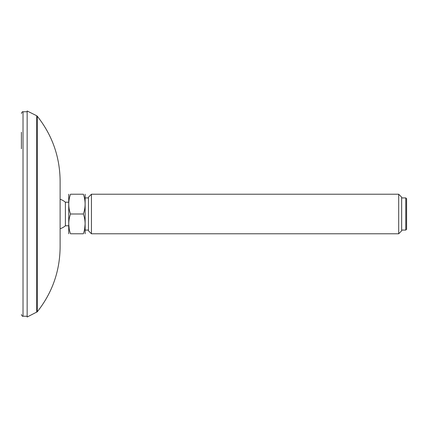 <?xml version="1.0" encoding="UTF-8"?>
<svg xmlns="http://www.w3.org/2000/svg" width="428" height="428" viewBox="0 0 428 428"><rect width="100%" height="100%" fill="white"/><g stroke="black" fill="none" stroke-linecap="round" stroke-linejoin="round"><path stroke-width="0.64" d="M36.722 312.237L36.722 115.763L27.151 110.98L27.151 317.02L37.268 311.798L37.268 116.202C52.27 135.211 59.888 156.819 60.118 181.033L60.118 246.967C59.888 271.181 52.27 292.789 37.268 311.798M21.4 132.268L21.4 148.773M85.135 233.779L85.135 194.221M91.437 233.779L88.473 230.815L88.473 197.185L91.437 194.221L91.437 233.779L398.687 233.779L398.687 194.221L91.437 194.221M398.687 194.221L401.657 197.185L401.657 230.815L398.687 233.779M405.776 230.071L406.6 229.248L406.6 198.752L405.776 197.929L405.776 230.071L401.657 230.071M83.364 194.221C85.686 194.221 85.686 194.221 83.364 194.221C85.686 194.221 85.686 194.221 83.364 194.221C85.686 200.796 85.686 207.387 83.364 214C85.686 220.613 85.686 227.209 83.364 233.779C85.686 233.779 85.686 233.779 83.364 233.779C85.686 233.779 85.686 233.779 83.364 233.779L70.497 233.779C68.18 233.779 68.18 233.779 70.497 233.779C68.18 233.779 68.18 233.779 70.497 233.779C68.18 227.209 68.18 220.613 70.497 214C68.18 207.425 68.18 200.828 70.497 194.221C68.18 194.221 68.18 194.221 70.497 194.221C68.18 194.221 68.18 194.221 70.497 194.221L83.364 194.221M84.653 228.916L85.135 223.898M60.118 228.739A15.494 15.494 0 0 0 65.393 225.791L65.393 202.209A15.494 15.494 0 0 0 60.118 199.261M68.731 233.779L68.731 194.221M68.731 223.908L69.229 228.991M70.497 214L83.364 214M27.151 316.281L23.021 316.206L23.021 111.794L27.151 111.719M36.722 115.763L37.268 116.202M23.021 316.206C22.631 316.618 22.09 316.067 21.4 314.559M23.021 111.794C22.631 111.382 22.09 111.933 21.4 113.441M405.776 197.929L401.657 197.929M88.473 197.929L85.172 197.929M88.473 230.071L85.172 230.071M68.689 202.209L65.393 202.209M68.689 225.791L65.393 225.791"/></g></svg>
